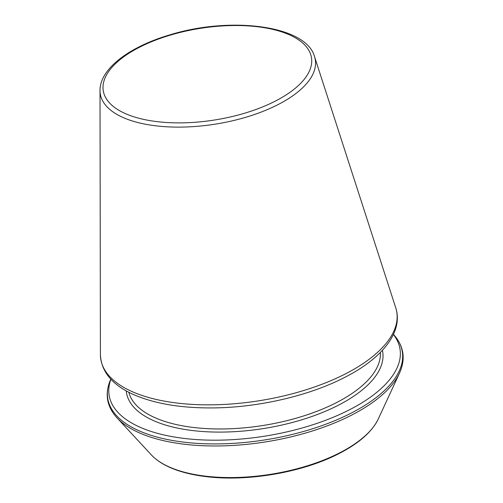 <?xml version="1.0" encoding="UTF-8"?>
<svg xmlns="http://www.w3.org/2000/svg" width="503" height="503" viewBox="0 0 503 503"><rect width="100%" height="100%" fill="white"/><g stroke="black" fill="none" stroke-linecap="round" stroke-linejoin="round"><path stroke-width="0.75" d="M110.905 379.262A147.26 64.786 -9 0 0 182.275 438.195A147.26 64.786 -9 0 0 349.038 410.008A147.26 64.786 -9 0 0 393.384 334.52M277.618 104.813A108.849 47.886 -9 0 0 314.532 56.606C306.264 25.64 231.462 16.002 170.416 34.688C129.271 46.672 99.701 68.93 100.015 90.584A108.849 47.886 -9 0 0 162.607 126.504A108.849 47.886 -9 0 0 277.618 104.813M274.99 101.279A105.41 46.377 -9 0 0 242.402 25.622A105.41 46.377 -9 0 0 104.712 95.689A105.41 46.377 -9 0 0 274.99 101.279M126.215 390.875A129.749 57.078 -9 0 0 203.093 431.543A129.749 57.078 -9 0 0 337.802 405.512A129.749 57.078 -9 0 0 382.412 350.302M344.913 374.144A149.856 65.931 -9 0 0 395.729 307.773C403.582 331.848 382.324 358.476 344.165 377.665C308.735 395.874 258.611 407.455 213.549 407.914C182.545 408.229 156.615 404.091 135.753 395.509C112.961 385.883 101.185 372.226 100.405 354.546A149.856 65.931 -9 0 0 186.575 404.003A149.856 65.931 -9 0 0 344.913 374.144M128.837 392.283A127.429 56.059 -9 0 0 207.689 428.669A127.429 56.059 -9 0 0 335.991 402.859A127.429 56.059 -9 0 0 380.356 352.452M110.811 379.155A149.133 65.61 -9 0 0 178.967 441.515A149.133 65.61 -9 0 0 350.692 413.365A149.133 65.61 -9 0 0 393.447 334.394M110.836 379.099C104.473 393.333 106.517 406.235 116.966 417.811A149.133 65.61 -9 0 0 351.012 415.415A149.133 65.61 -9 0 0 399.533 373.056C405.896 358.821 403.852 345.913 393.396 334.344M116.966 417.811L151.403 454.951A119.733 52.677 -9 0 0 339.311 453.027A119.733 52.677 -9 0 0 378.262 419.018L399.533 373.056M100.015 90.584L100.405 354.546M314.532 56.606L395.729 307.773M378.262 419.018C372.044 431.838 358.897 443.395 338.808 453.681C302.913 472.298 247.948 481.836 206.444 476.662C194.95 475.31 184.739 473.021 175.792 469.796C165.223 465.967 157.093 461.025 151.403 454.951"/></g></svg>
